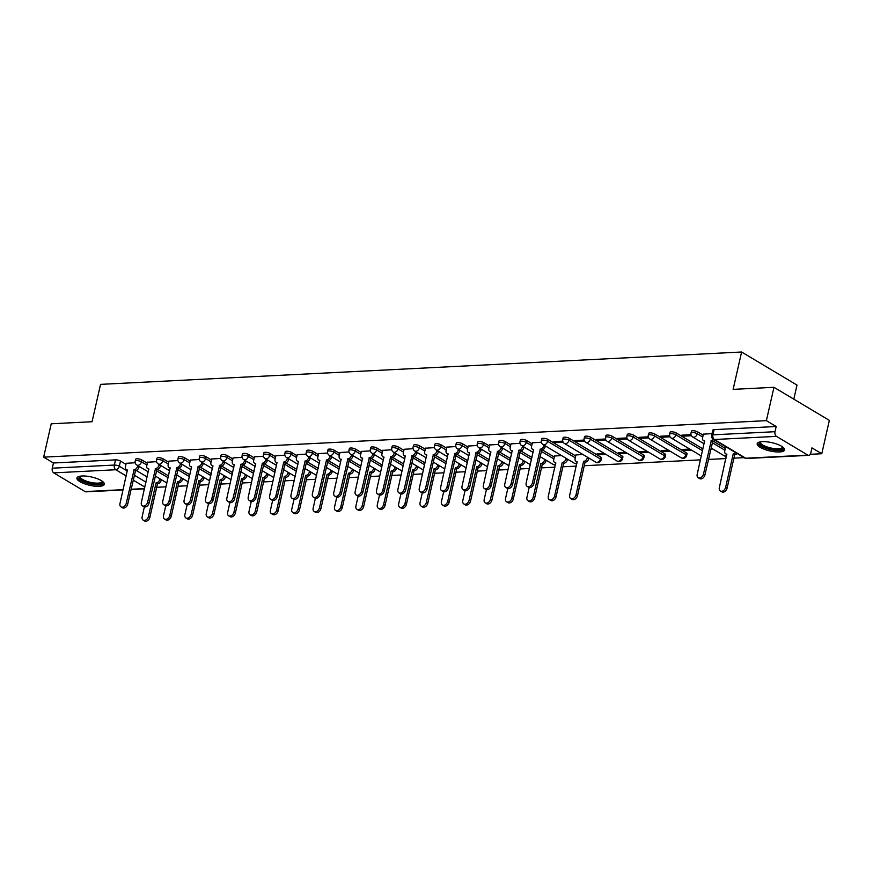 <?xml version="1.0" encoding="UTF-8"?>
<svg xmlns="http://www.w3.org/2000/svg" width="873" height="873" viewBox="0 0 873 873"><rect width="100%" height="100%" fill="white"/><g stroke="black" fill="none" stroke-linecap="round" stroke-linejoin="round"><path stroke-width="1.31" d="M147.351 463.247L141.863 459.973A3.601 1.091 -167.2 0 0 136.908 458.783A3.601 1.091 -167.2 0 0 135.61 459.307L135.195 461.151A3.601 1.091 12.8 0 1 136.494 460.628A3.601 1.091 12.8 0 1 141.448 461.817L146.937 465.091M168.729 462.166L163.24 458.892A3.601 1.091 -167.2 0 0 158.286 457.703A3.601 1.091 -167.2 0 0 156.987 458.227L156.573 460.071A3.601 1.091 12.8 0 1 157.871 459.547A3.601 1.091 12.8 0 1 162.825 460.737L168.314 464.01M190.107 461.086L184.618 457.812A3.601 1.091 -167.2 0 0 179.663 456.623A3.601 1.091 -167.2 0 0 178.365 457.146L177.95 458.991A3.601 1.091 12.8 0 1 179.249 458.467A3.601 1.091 12.8 0 1 184.203 459.656L189.692 462.93M211.484 460.006L205.995 456.732A3.601 1.091 -167.2 0 0 201.041 455.553A3.601 1.091 -167.2 0 0 199.742 456.077L199.328 457.91A3.601 1.091 12.8 0 1 200.626 457.387A3.601 1.091 12.8 0 1 205.581 458.576L211.07 461.85M232.862 458.925L227.373 455.651A3.601 1.091 -167.2 0 0 222.419 454.473A3.601 1.091 -167.2 0 0 221.12 454.997L220.705 456.841A3.601 1.091 12.8 0 1 222.004 456.317A3.601 1.091 12.8 0 1 226.958 457.496L232.447 460.769M254.239 457.856L248.75 454.571A3.601 1.091 -167.2 0 0 243.796 453.393A3.601 1.091 -167.2 0 0 242.498 453.916L242.083 455.761A3.601 1.091 12.8 0 1 243.381 455.237A3.601 1.091 12.8 0 1 248.336 456.415L253.825 459.689M275.617 456.775L270.128 453.491A3.601 1.091 -167.2 0 0 265.174 452.312A3.601 1.091 -167.2 0 0 263.875 452.836L263.46 454.68A3.601 1.091 12.8 0 1 264.759 454.156A3.601 1.091 12.8 0 1 269.713 455.335L275.202 458.62M296.995 455.695L291.506 452.41A3.601 1.091 -167.2 0 0 286.551 451.232A3.601 1.091 -167.2 0 0 285.253 451.756L284.838 453.6A3.601 1.091 12.8 0 1 286.137 453.076A3.601 1.091 12.8 0 1 291.091 454.255L296.58 457.539M318.372 454.615L312.883 451.341A3.601 1.091 -167.2 0 0 307.929 450.152A3.601 1.091 -167.2 0 0 306.63 450.675L306.216 452.52A3.601 1.091 12.8 0 1 307.514 451.996A3.601 1.091 12.8 0 1 312.469 453.174L317.958 456.459M339.75 453.534L334.261 450.261A3.601 1.091 -167.2 0 0 329.307 449.071A3.601 1.091 -167.2 0 0 328.008 449.595L327.593 451.439A3.601 1.091 12.8 0 1 328.892 450.915A3.601 1.091 12.8 0 1 333.846 452.105L339.335 455.379M361.127 452.454L355.638 449.18A3.601 1.091 -167.2 0 0 350.684 447.991A3.601 1.091 -167.2 0 0 349.386 448.515L348.971 450.359A3.601 1.091 12.8 0 1 350.269 449.835A3.601 1.091 12.8 0 1 355.224 451.025L360.713 454.298M382.505 451.374L377.027 448.1A3.601 1.091 -167.2 0 0 372.062 446.911A3.601 1.091 -167.2 0 0 370.763 447.434L370.348 449.279A3.601 1.091 12.8 0 1 371.647 448.755A3.601 1.091 12.8 0 1 376.601 449.944L382.09 453.218M403.883 450.293L398.404 447.02A3.601 1.091 -167.2 0 0 393.439 445.83A3.601 1.091 -167.2 0 0 392.141 446.354L391.726 448.198A3.601 1.091 12.8 0 1 393.025 447.674A3.601 1.091 12.8 0 1 397.979 448.864L403.468 452.138M425.26 449.213L419.782 445.939A3.601 1.091 -167.2 0 0 414.817 444.75A3.601 1.091 -167.2 0 0 413.518 445.274L413.104 447.118A3.601 1.091 12.8 0 1 414.402 446.594A3.601 1.091 12.8 0 1 419.356 447.784L424.845 451.057M446.638 448.133L441.16 444.859A3.601 1.091 -167.2 0 0 436.194 443.68A3.601 1.091 -167.2 0 0 434.896 444.204L434.481 446.038A3.601 1.091 12.8 0 1 435.78 445.514A3.601 1.091 12.8 0 1 440.734 446.703L446.223 449.977M468.015 447.052L462.537 443.779A3.601 1.091 -167.2 0 0 457.572 442.6A3.601 1.091 -167.2 0 0 456.273 443.124L455.859 444.968A3.601 1.091 12.8 0 1 457.157 444.444A3.601 1.091 12.8 0 1 462.112 445.623L467.601 448.897M489.393 445.972L483.915 442.698A3.601 1.091 -167.2 0 0 478.95 441.52A3.601 1.091 -167.2 0 0 477.651 442.044L477.236 443.888A3.601 1.091 12.8 0 1 478.535 443.364A3.601 1.091 12.8 0 1 483.489 444.543L488.978 447.816M510.77 444.903L505.292 441.618A3.601 1.091 -167.2 0 0 500.327 440.439A3.601 1.091 -167.2 0 0 499.029 440.963L498.614 442.807A3.601 1.091 12.8 0 1 499.913 442.284A3.601 1.091 12.8 0 1 504.867 443.462L510.356 446.736M532.148 443.822L526.67 440.538A3.601 1.091 -167.2 0 0 521.705 439.359A3.601 1.091 -167.2 0 0 520.406 439.883L519.992 441.727A3.601 1.091 12.8 0 1 521.29 441.203A3.601 1.091 12.8 0 1 526.244 442.382L531.733 445.666M575.689 455.968L548.048 439.457A3.601 1.091 -167.2 0 0 543.082 438.279A3.601 1.091 -167.2 0 0 541.784 438.803L541.369 440.647A3.601 1.091 12.8 0 1 542.668 440.123A3.601 1.091 12.8 0 1 547.622 441.301L575.274 457.812M600.777 457.103L569.425 438.388A3.601 1.091 -167.2 0 0 564.46 437.198A3.601 1.091 -167.2 0 0 563.161 437.722L562.747 439.566A3.601 1.091 12.8 0 1 564.045 439.043A3.601 1.091 12.8 0 1 569 440.221L600.351 458.947A3.601 1.091 12.8 0 1 601.126 459.885L601.552 458.041A3.601 1.091 -167.2 0 0 600.777 457.103L600.351 458.947A3.601 2.521 -59.2 0 1 596.848 462.439A3.601 2.521 -59.2 0 1 595.768 462.177A3.601 3.601 0 0 0 601.126 459.885M622.154 456.022L590.803 437.308A3.601 1.091 -167.2 0 0 585.838 436.118A3.601 1.091 -167.2 0 0 584.539 436.642L584.124 438.486A3.601 1.091 12.8 0 1 585.423 437.962A3.601 1.091 12.8 0 1 590.377 439.152L621.729 457.867A3.601 1.091 12.8 0 1 622.504 458.805L622.929 456.961A3.601 1.091 -167.2 0 0 622.154 456.022L621.729 457.867A3.601 2.521 -59.2 0 1 618.226 461.359A3.601 2.521 -59.2 0 1 617.146 461.097A3.601 3.601 0 0 0 622.504 458.805M643.532 454.942L612.18 436.227A3.601 1.091 -167.2 0 0 607.215 435.038A3.601 1.091 -167.2 0 0 605.917 435.562L605.502 437.406A3.601 1.091 12.8 0 1 606.8 436.882A3.601 1.091 12.8 0 1 611.755 438.071L643.106 456.786A3.601 1.091 12.8 0 1 643.881 457.725L644.307 455.881A3.601 1.091 -167.2 0 0 643.532 454.942L643.106 456.786A3.601 2.521 -59.2 0 1 639.603 460.278A3.601 2.521 -59.2 0 1 638.523 460.016A3.601 3.601 0 0 0 643.881 457.725M664.91 453.862L633.558 435.147A3.601 1.091 -167.2 0 0 628.593 433.957A3.601 1.091 -167.2 0 0 627.294 434.481L626.879 436.325A3.601 1.091 12.8 0 1 628.178 435.802A3.601 1.091 12.8 0 1 633.132 436.991L664.484 455.706A3.601 1.091 12.8 0 1 665.259 456.644L665.684 454.8A3.601 1.091 -167.2 0 0 664.91 453.862L664.484 455.706A3.601 2.521 -59.2 0 1 660.981 459.198A3.601 2.521 -59.2 0 1 659.901 458.936A3.601 3.601 0 0 0 665.259 456.644M686.287 452.781L654.936 434.067A3.601 1.091 -167.2 0 0 649.981 432.877A3.601 1.091 -167.2 0 0 648.672 433.401L648.257 435.245A3.601 1.091 12.8 0 1 649.556 434.721A3.601 1.091 12.8 0 1 654.51 435.911L685.862 454.626A3.601 1.091 12.8 0 1 686.636 455.564L687.062 453.72A3.601 1.091 -167.2 0 0 686.287 452.781L685.862 454.626A3.601 2.521 -59.2 0 1 682.359 458.118A3.601 2.521 -59.2 0 1 681.278 457.867A3.601 3.601 0 0 0 686.636 455.564M702.972 448.908L676.313 432.986A3.601 1.091 -167.2 0 0 671.359 431.797A3.601 1.091 -167.2 0 0 670.049 432.321L669.635 434.165A3.601 1.091 12.8 0 1 670.933 433.641A3.601 1.091 12.8 0 1 675.888 434.83L702.547 450.752M703.18 435.18L697.691 431.906A3.601 1.091 -167.2 0 0 692.736 430.727A3.601 1.091 -167.2 0 0 691.427 431.251L691.012 433.084A3.601 1.091 12.8 0 1 692.311 432.561A3.601 1.091 12.8 0 1 697.265 433.75L702.754 437.024M779.534 451.963A14.066 4.256 -167.2 0 0 784.609 449.922A14.066 4.256 -167.2 0 0 777.243 444.248A14.066 4.256 -167.2 0 0 762.26 441.651A14.066 4.256 -167.2 0 0 757.186 443.691A14.066 4.256 -167.2 0 0 764.552 449.366A14.066 4.256 -167.2 0 0 779.534 451.963M99.282 486.316A14.066 4.256 -167.2 0 0 104.356 484.275A14.066 4.256 -167.2 0 0 96.99 478.6A14.066 4.256 -167.2 0 0 82.007 475.992A14.066 4.256 -167.2 0 0 76.933 478.044A14.066 4.256 -167.2 0 0 84.299 483.707A14.066 4.256 -167.2 0 0 99.282 486.316M156.693 487.309L166.045 486.839M178.07 486.228L187.422 485.759M199.448 485.148L208.8 484.679M220.825 484.068L230.177 483.598M242.203 482.987L251.555 482.518M263.581 481.907L272.933 481.438M284.958 480.827L294.31 480.357M306.336 479.746L315.688 479.277M327.713 478.677L337.065 478.197M349.102 477.596L358.443 477.116M370.479 476.516L379.82 476.036M391.857 475.436L401.198 474.967M413.235 474.355L422.576 473.886M434.612 473.275L443.953 472.806M455.99 472.195L465.331 471.726M477.367 471.114L486.708 470.645M498.745 470.034L508.086 469.565M520.122 468.954L529.464 468.485M541.5 467.873L554.912 467.197M562.878 466.793L576.289 466.117M584.255 465.724L700.484 459.853M708.44 459.449L725.943 458.565M733.898 458.161L744.102 457.648M810.297 454.309L821.777 453.731L811.966 447.871L810.788 453.065A3.601 2.335 87.1 0 1 808.758 455.346A3.601 2.335 87.1 0 1 807.809 455.095L776.457 436.38L714.387 439.512L745.738 458.227L807.809 455.095M793.808 399.157L797.005 385.08L741.614 352.005L733.124 389.369L773.958 387.306L766.385 420.655L43.65 457.146L51.223 423.798L92.058 421.735L100.548 384.371L741.614 352.005M773.958 387.306L829.35 420.382L821.777 453.731M123.06 489.971L86.023 491.837A3.601 2.335 -92.9 0 1 85.085 491.586L53.733 472.871A3.601 2.335 -92.9 0 1 52.271 468.19L53.449 462.996L115.531 459.864A3.601 1.091 12.8 0 1 120.485 461.053L125.974 464.327M136.166 470.416L147.144 476.964M53.449 462.996L43.65 457.146M776.184 426.504L714.114 429.647A3.601 1.091 -167.2 0 0 712.805 430.171L711.626 435.365A3.601 1.091 12.8 0 1 712.925 434.841L775.006 431.699L776.184 426.504L766.385 420.655M775.006 431.699A3.601 2.335 87.1 0 0 776.457 436.38M712.019 433.619L703.409 434.165M726.652 447.227L725.561 447.402M691.012 434.689L681.857 435.147L683.515 436.14L683.766 435.049M669.635 435.758L660.479 436.227L662.138 437.22L662.389 436.129M689.779 449.093L682.642 449.453L684.301 450.446L684.541 449.355M648.257 436.838L639.101 437.308L640.76 438.301L641.011 437.209M668.402 450.173L661.254 450.533L662.923 451.527L663.164 450.435M626.879 437.919L617.724 438.388L619.383 439.381L619.634 438.29M647.024 451.254L639.876 451.614L641.546 452.607L641.786 451.516M605.502 438.999L596.346 439.468L598.005 440.45L598.256 439.37M625.646 452.334L618.499 452.694L620.168 453.687L620.408 452.596M584.124 440.079L574.969 440.538L576.627 441.531L576.878 440.45M604.269 453.414L597.121 453.774L598.791 454.768L599.031 453.676M562.747 441.16L553.591 441.618L555.25 442.611L555.501 441.52M582.891 454.495L575.918 454.953M541.369 442.24L532.388 442.807M561.514 455.564L554.541 456.033M519.992 443.32L511.011 443.877M498.614 444.401L489.633 444.957M477.236 445.481L468.255 446.038M455.859 446.561L446.878 447.118M434.481 447.631L425.5 448.198M413.104 448.711L404.123 449.279M391.726 449.791L382.745 450.359M370.348 450.872L361.367 451.439M348.971 451.952L339.99 452.52M327.593 453.032L318.601 453.6M306.216 454.113L297.224 454.68M284.838 455.193L275.846 455.761M263.46 456.273L254.469 456.83M242.083 457.354L233.091 457.91M220.705 458.434L211.713 458.991M199.328 459.504L190.336 460.071M177.95 460.584L168.958 461.151M156.573 461.664L147.581 462.232M157.544 469.336L168.522 475.883M178.921 468.255L189.899 474.814M200.299 467.175L211.288 473.733M221.677 466.095L232.665 472.653M243.054 465.014L254.043 471.573M264.432 463.934L275.421 470.492M285.809 462.854L296.798 469.412M307.187 461.773L318.176 468.332M328.564 460.693L339.553 467.251M349.942 459.624L360.931 466.171M371.32 458.543L382.309 465.091M392.708 457.463L403.686 464.01M414.086 456.383L425.064 462.941M435.463 455.302L446.441 461.861M456.841 454.222L467.819 460.78M478.218 453.142L489.196 459.7M499.596 452.061L510.574 458.62M520.974 450.981L531.952 457.539M542.351 449.901L554.311 457.048M713.372 441.269L725.332 448.416M135.195 462.745L126.203 463.312M598.791 454.768L605.927 454.407M620.168 453.687L627.305 453.327M641.546 452.607L648.683 452.247M662.923 451.527L670.06 451.166M684.301 450.446L691.438 450.086M710.797 449.104L712.815 449.006M683.515 436.14L691.438 435.736M662.138 437.22L670.06 436.816M640.76 438.301L648.683 437.897M619.383 439.381L627.305 438.977M598.005 440.45L605.917 440.057M576.627 441.531L584.539 441.138M555.25 442.611L563.161 442.218M703.431 434.056L702.612 437.646A3.601 2.521 -59.2 0 0 703.507 440.603A3.601 2.521 -59.2 0 0 704.598 440.865L697.189 474.366A4.147 2.892 -59.2 0 0 698.214 477.76A4.147 2.892 -59.2 0 0 703.485 474.05L711.309 440.527A3.601 2.521 -59.2 0 0 713.525 439.392M714.965 440.254A3.601 2.521 120.8 0 1 712.75 441.378L704.926 474.901A4.147 2.892 120.8 0 1 699.655 478.622L698.214 477.76M711.102 440.527L712.543 441.389M737.118 453.48A3.601 2.521 120.8 0 1 734.902 454.615L733.462 453.753A3.601 2.521 -59.2 0 0 735.677 452.618M725.583 447.282L724.776 450.872A3.601 2.521 -59.2 0 0 725.659 453.829A3.601 2.521 -59.2 0 0 726.751 454.091L719.341 487.592A4.147 2.892 -59.2 0 0 720.367 490.997A4.147 2.892 -59.2 0 0 725.649 487.276L733.265 453.764M734.706 454.615L727.089 488.138A4.147 2.892 120.8 0 1 721.807 491.848L720.367 490.997M782.863 447.129A12.167 3.678 12.8 0 1 782.95 447.292A12.167 3.678 12.8 0 1 773.052 449.573A12.167 3.678 12.8 0 1 759.455 443.637A12.167 3.678 12.8 0 1 759.957 441.924M760.525 441.825A11.273 3.405 -167.2 0 0 760.405 442.131A11.273 3.405 -167.2 0 0 760.514 442.938A11.273 3.405 -167.2 0 0 771.874 448.209A11.273 3.405 -167.2 0 0 782.383 447.129A11.273 3.405 -167.2 0 0 782.404 446.79M757.578 442.993A13.968 4.223 -167.2 0 0 757.709 443.375A13.968 4.223 -167.2 0 0 770.826 449.715A13.968 4.223 -167.2 0 0 784.554 449.126M102.61 481.481A12.167 3.678 12.8 0 1 102.698 481.645A12.167 3.678 12.8 0 1 92.8 483.915A12.167 3.678 12.8 0 1 79.203 477.989A12.167 3.678 12.8 0 1 79.716 476.276M80.283 476.167A11.273 3.405 -167.2 0 0 80.152 476.483A11.273 3.405 -167.2 0 0 80.261 477.28A11.273 3.405 -167.2 0 0 91.621 482.562A11.273 3.405 -167.2 0 0 102.13 481.47A11.273 3.405 -167.2 0 0 102.152 481.132M77.326 477.335A13.968 4.223 -167.2 0 0 77.457 477.717A13.968 4.223 -167.2 0 0 90.574 484.057A13.968 4.223 -167.2 0 0 104.302 483.467M532.41 442.687L531.592 446.278A3.601 2.521 -59.2 0 0 532.486 449.235A3.601 2.521 -59.2 0 0 533.578 449.497L526.168 482.998A4.147 2.892 -59.2 0 0 527.194 486.403A4.147 2.892 -59.2 0 0 532.465 482.682L540.289 449.159A3.601 2.521 -59.2 0 0 543.792 445.666L545.232 446.529A3.601 2.521 120.8 0 1 541.729 450.021L533.905 483.544A4.147 2.892 120.8 0 1 528.634 487.254L527.194 486.403M545.363 445.928L545.232 446.529M543.923 445.066L543.792 445.666M540.081 449.169L541.522 450.031M511.032 443.768L510.214 447.358A3.601 2.521 -59.2 0 0 511.109 450.315A3.601 2.521 -59.2 0 0 512.2 450.577L504.79 484.079A4.147 2.892 -59.2 0 0 505.816 487.483A4.147 2.892 -59.2 0 0 511.087 483.762L518.911 450.239A3.601 2.521 -59.2 0 0 522.414 446.747L523.855 447.609A3.601 2.521 120.8 0 1 520.352 451.101L512.527 484.624A4.147 2.892 120.8 0 1 507.257 488.334L505.816 487.483M523.986 447.009L523.855 447.609M522.545 446.147L522.414 446.747M518.704 450.25L520.144 451.101M489.655 444.848L488.836 448.438A3.601 2.521 -59.2 0 0 489.731 451.396A3.601 2.521 -59.2 0 0 490.822 451.657L483.413 485.159A4.147 2.892 -59.2 0 0 484.439 488.564A4.147 2.892 -59.2 0 0 489.709 484.842L497.534 451.319A3.601 2.521 -59.2 0 0 501.037 447.827L502.477 448.689A3.601 2.521 120.8 0 1 498.974 452.17L491.15 485.694A4.147 2.892 120.8 0 1 485.879 489.415L484.439 488.564M502.608 448.089L502.477 448.689M501.167 447.227L501.037 447.827M497.326 451.33L498.767 452.181M468.277 445.928L467.459 449.519A3.601 2.521 -59.2 0 0 468.354 452.476A3.601 2.521 -59.2 0 0 469.445 452.738L462.035 486.239A4.147 2.892 -59.2 0 0 463.061 489.633A4.147 2.892 -59.2 0 0 468.332 485.923L476.156 452.4A3.601 2.521 -59.2 0 0 479.659 448.908L481.099 449.77A3.601 2.521 120.8 0 1 477.596 453.251L469.772 486.774A4.147 2.892 120.8 0 1 464.501 490.495L463.061 489.633M481.23 449.169L481.099 449.77M479.79 448.307L479.659 448.908M475.949 452.4L477.389 453.262M446.9 447.009L446.081 450.599A3.601 2.521 -59.2 0 0 446.976 453.556A3.601 2.521 -59.2 0 0 448.067 453.818L440.658 487.32A4.147 2.892 -59.2 0 0 441.683 490.713A4.147 2.892 -59.2 0 0 446.954 487.003L454.778 453.469A3.601 2.521 -59.2 0 0 458.281 449.988L459.722 450.839A3.601 2.521 120.8 0 1 456.219 454.331L448.395 487.854A4.147 2.892 120.8 0 1 443.124 491.575L441.683 490.713M459.853 450.25L459.722 450.839M458.412 449.388L458.281 449.988M454.571 453.48L456.012 454.342M425.522 448.089L424.704 451.679A3.601 2.521 -59.2 0 0 425.598 454.637A3.601 2.521 -59.2 0 0 426.69 454.888L419.28 488.4A4.147 2.892 -59.2 0 0 420.306 491.794A4.147 2.892 -59.2 0 0 425.577 488.072L433.401 454.549A3.601 2.521 -59.2 0 0 436.904 451.068L438.344 451.919A3.601 2.521 120.8 0 1 434.841 455.411L427.017 488.935A4.147 2.892 120.8 0 1 421.746 492.656L420.306 491.794M438.475 451.33L438.344 451.919M437.035 450.468L436.904 451.068M433.194 454.56L434.634 455.422M404.144 449.169L403.326 452.76A3.601 2.521 -59.2 0 0 404.221 455.717A3.601 2.521 -59.2 0 0 405.301 455.968L397.902 489.469A4.147 2.892 -59.2 0 0 398.928 492.874A4.147 2.892 -59.2 0 0 404.199 489.153L412.023 455.63A3.601 2.521 -59.2 0 0 415.526 452.138L416.967 453A3.601 2.521 120.8 0 1 413.464 456.492L405.639 490.015A4.147 2.892 120.8 0 1 400.369 493.736L398.928 492.874M417.098 452.41L416.967 453M415.657 451.548L415.526 452.138M411.816 455.641L413.256 456.503M382.767 450.25L381.948 453.84A3.601 2.521 -59.2 0 0 382.843 456.797A3.601 2.521 -59.2 0 0 383.924 457.048L376.525 490.55A4.147 2.892 -59.2 0 0 377.551 493.954A4.147 2.892 -59.2 0 0 382.821 490.233L390.646 456.71A3.601 2.521 -59.2 0 0 394.149 453.218L395.589 454.08A3.601 2.521 120.8 0 1 392.086 457.572L384.262 491.095A4.147 2.892 120.8 0 1 378.991 494.816L377.551 493.954M395.72 453.491L395.589 454.08M394.28 452.629L394.149 453.218M390.438 456.721L391.879 457.583M361.389 451.33L360.571 454.92A3.601 2.521 -59.2 0 0 361.466 457.878A3.601 2.521 -59.2 0 0 362.546 458.129L355.147 491.63A4.147 2.892 -59.2 0 0 356.173 495.035A4.147 2.892 -59.2 0 0 361.444 491.313L369.268 457.79A3.601 2.521 -59.2 0 0 372.771 454.298L374.211 455.16A3.601 2.521 120.8 0 1 370.709 458.652L362.884 492.176A4.147 2.892 120.8 0 1 357.614 495.897L356.173 495.035M374.342 454.571L374.211 455.16M372.902 453.709L372.771 454.298M369.061 457.801L370.501 458.663M340.012 452.41L339.193 456.001A3.601 2.521 -59.2 0 0 340.088 458.958A3.601 2.521 -59.2 0 0 341.168 459.209L333.77 492.71A4.147 2.892 -59.2 0 0 334.796 496.115A4.147 2.892 -59.2 0 0 340.066 492.394L347.891 458.871A3.601 2.521 -59.2 0 0 351.393 455.379L352.834 456.241A3.601 2.521 120.8 0 1 349.331 459.733L341.507 493.256A4.147 2.892 120.8 0 1 336.236 496.977L334.796 496.115M352.965 455.641L352.834 456.241M351.524 454.789L351.393 455.379M347.683 458.882L349.124 459.744M318.634 453.48L317.816 457.081A3.601 2.521 -59.2 0 0 318.71 460.038A3.601 2.521 -59.2 0 0 319.791 460.289L312.392 493.791A4.147 2.892 -59.2 0 0 313.418 497.195A4.147 2.892 -59.2 0 0 318.689 493.474L326.513 459.951A3.601 2.521 -59.2 0 0 330.016 456.459L331.456 457.321A3.601 2.521 120.8 0 1 327.953 460.813L320.129 494.336A4.147 2.892 120.8 0 1 314.858 498.057L313.418 497.195M331.587 456.721L331.456 457.321M330.147 455.87L330.016 456.459M326.306 459.962L327.746 460.824M297.257 454.56L296.438 458.15A3.601 2.521 -59.2 0 0 297.333 461.108A3.601 2.521 -59.2 0 0 298.413 461.37L291.015 494.871A4.147 2.892 -59.2 0 0 292.04 498.276A4.147 2.892 -59.2 0 0 297.311 494.555L305.135 461.031A3.601 2.521 -59.2 0 0 308.638 457.539L310.079 458.401A3.601 2.521 120.8 0 1 306.576 461.893L298.752 495.417A4.147 2.892 120.8 0 1 293.481 499.138L292.04 498.276M310.21 457.801L310.079 458.401M308.769 456.939L308.638 457.539M304.928 461.042L306.368 461.904M275.879 455.641L275.06 459.231A3.601 2.521 -59.2 0 0 275.955 462.188A3.601 2.521 -59.2 0 0 277.036 462.45L269.626 495.951A4.147 2.892 -59.2 0 0 270.663 499.356A4.147 2.892 -59.2 0 0 275.933 495.635L283.758 462.112A3.601 2.521 -59.2 0 0 287.261 458.62L288.701 459.482A3.601 2.521 120.8 0 1 285.198 462.974L277.374 496.497A4.147 2.892 120.8 0 1 272.103 500.207L270.663 499.356M288.832 458.882L288.701 459.482M287.392 458.019L287.261 458.62M283.55 462.123L284.991 462.985M254.501 456.721L253.683 460.311A3.601 2.521 -59.2 0 0 254.578 463.268A3.601 2.521 -59.2 0 0 255.658 463.53L248.248 497.032A4.147 2.892 -59.2 0 0 249.285 500.436A4.147 2.892 -59.2 0 0 254.556 496.715L262.38 463.192A3.601 2.521 -59.2 0 0 265.883 459.7L267.324 460.562A3.601 2.521 120.8 0 1 263.821 464.043L255.996 497.577A4.147 2.892 120.8 0 1 250.715 501.288L249.285 500.436M267.454 459.962L267.324 460.562M266.014 459.1L265.883 459.7M262.173 463.203L263.613 464.054M588.904 458.085L588.762 458.674A3.601 2.521 120.8 0 1 585.259 462.166L583.819 461.304A3.601 2.521 -59.2 0 0 587.322 457.812L587.464 457.223M575.94 454.844L575.132 458.434A3.601 2.521 -59.2 0 0 576.016 461.391A3.601 2.521 -59.2 0 0 577.108 461.642L569.698 495.144A4.147 2.892 -59.2 0 0 570.724 498.548A4.147 2.892 -59.2 0 0 576.005 494.827L583.611 461.315M585.052 462.177L577.446 495.689A4.147 2.892 120.8 0 1 572.164 499.411L570.724 498.548M567.526 459.154L567.385 459.755A3.601 2.521 120.8 0 1 563.882 463.247L562.441 462.384A3.601 2.521 -59.2 0 0 565.944 458.892L566.086 458.303M554.562 455.924L553.755 459.514A3.601 2.521 -59.2 0 0 554.639 462.472A3.601 2.521 -59.2 0 0 555.73 462.723L548.32 496.224A4.147 2.892 -59.2 0 0 549.346 499.629A4.147 2.892 -59.2 0 0 554.628 495.908L562.234 462.395M563.674 463.257L556.068 496.77A4.147 2.892 120.8 0 1 550.787 500.491L549.346 499.629M546.149 460.235L546.007 460.835A3.601 2.521 120.8 0 1 542.504 464.327L541.064 463.465A3.601 2.521 -59.2 0 0 544.566 459.973L544.708 459.384M529.18 487.483L526.943 497.304A4.147 2.892 -59.2 0 0 527.969 500.709A4.147 2.892 -59.2 0 0 533.25 496.988L540.856 463.476M542.297 464.338L534.691 497.85A4.147 2.892 120.8 0 1 529.409 501.571L527.969 500.709M524.771 461.315L524.629 461.915A3.601 2.521 120.8 0 1 521.126 465.407L519.686 464.545A3.601 2.521 -59.2 0 0 523.189 461.053L523.331 460.464M507.802 488.564L505.565 498.385A4.147 2.892 -59.2 0 0 506.591 501.789A4.147 2.892 -59.2 0 0 511.873 498.068L519.479 464.556M520.919 465.418L513.313 498.93A4.147 2.892 120.8 0 1 508.031 502.652L506.591 501.789M503.394 462.395L503.252 462.996A3.601 2.521 120.8 0 1 499.749 466.488L498.308 465.625A3.601 2.521 -59.2 0 0 501.811 462.133L501.953 461.533M486.414 489.644L484.188 499.465A4.147 2.892 -59.2 0 0 485.213 502.87A4.147 2.892 -59.2 0 0 490.495 499.149L498.101 465.636M499.542 466.498L491.936 500.011A4.147 2.892 120.8 0 1 486.654 503.721L485.213 502.87M482.016 463.476L481.874 464.076A3.601 2.521 120.8 0 1 478.371 467.557L476.931 466.706A3.601 2.521 -59.2 0 0 480.434 463.214L480.576 462.614M465.036 490.724L462.81 500.545A4.147 2.892 -59.2 0 0 463.836 503.95A4.147 2.892 -59.2 0 0 469.117 500.229L476.723 466.717M478.164 467.568L470.558 501.091A4.147 2.892 120.8 0 1 465.276 504.801L463.836 503.95M460.638 464.556L460.497 465.156A3.601 2.521 120.8 0 1 456.994 468.637L455.553 467.786A3.601 2.521 -59.2 0 0 459.056 464.294L459.198 463.694M443.659 491.805L441.432 501.626A4.147 2.892 -59.2 0 0 442.458 505.02A4.147 2.892 -59.2 0 0 447.74 501.309L455.346 467.797M456.786 468.648L449.18 502.161A4.147 2.892 120.8 0 1 443.899 505.882L442.458 505.02M439.261 465.636L439.119 466.237A3.601 2.521 120.8 0 1 435.616 469.718L434.176 468.866A3.601 2.521 -59.2 0 0 437.679 465.374L437.82 464.774M422.281 492.885L420.055 502.706A4.147 2.892 -59.2 0 0 421.081 506.1A4.147 2.892 -59.2 0 0 426.362 502.39L433.968 468.866M435.409 469.729L427.803 503.241A4.147 2.892 120.8 0 1 422.521 506.962L421.081 506.1M417.872 466.717L417.741 467.306A3.601 2.521 120.8 0 1 414.239 470.798L412.798 469.936A3.601 2.521 -59.2 0 0 416.301 466.455L416.443 465.855M400.903 493.965L398.677 503.786A4.147 2.892 -59.2 0 0 399.703 507.18A4.147 2.892 -59.2 0 0 404.985 503.459L412.591 469.947M414.031 470.809L406.425 504.321A4.147 2.892 120.8 0 1 401.144 508.042L399.703 507.18M396.495 467.797L396.364 468.386A3.601 2.521 120.8 0 1 392.861 471.878L391.42 471.016A3.601 2.521 -59.2 0 0 394.923 467.535L395.054 466.935M379.526 495.046L377.3 504.867A4.147 2.892 -59.2 0 0 378.325 508.261A4.147 2.892 -59.2 0 0 383.607 504.539L391.213 471.027M392.654 471.889L385.048 505.402A4.147 2.892 120.8 0 1 379.766 509.123L378.325 508.261M375.117 468.877L374.986 469.467A3.601 2.521 120.8 0 1 371.483 472.959L370.043 472.097A3.601 2.521 -59.2 0 0 373.546 468.605L373.677 468.015M358.148 496.115L355.922 505.936A4.147 2.892 -59.2 0 0 356.948 509.341A4.147 2.892 -59.2 0 0 362.23 505.62L369.836 472.107M371.276 472.97L363.67 506.482A4.147 2.892 120.8 0 1 358.388 510.203L356.948 509.341M353.74 469.958L353.609 470.547A3.601 2.521 120.8 0 1 350.106 474.039L348.665 473.177A3.601 2.521 -59.2 0 0 352.168 469.685L352.299 469.096M336.771 497.195L334.545 507.017A4.147 2.892 -59.2 0 0 335.57 510.421A4.147 2.892 -59.2 0 0 340.852 506.7L348.458 473.188M349.898 474.05L342.292 507.562A4.147 2.892 120.8 0 1 337.011 511.283L335.57 510.421M332.362 471.038L332.231 471.627A3.601 2.521 120.8 0 1 328.728 475.119L327.288 474.257A3.601 2.521 -59.2 0 0 330.791 470.765L330.922 470.176M315.393 498.276L313.167 508.097A4.147 2.892 -59.2 0 0 314.193 511.502A4.147 2.892 -59.2 0 0 319.474 507.78L327.08 474.268M328.521 475.13L320.915 508.643A4.147 2.892 120.8 0 1 315.633 512.364L314.193 511.502M310.984 472.107L310.853 472.708A3.601 2.521 120.8 0 1 307.351 476.2L305.91 475.338A3.601 2.521 -59.2 0 0 309.413 471.846L309.544 471.256M294.015 499.356L291.789 509.177A4.147 2.892 -59.2 0 0 292.815 512.582A4.147 2.892 -59.2 0 0 298.097 508.861L305.703 475.349M307.143 476.211L299.537 509.723A4.147 2.892 120.8 0 1 294.256 513.444L292.815 512.582M289.607 473.188L289.476 473.788A3.601 2.521 120.8 0 1 285.973 477.28L284.533 476.418A3.601 2.521 -59.2 0 0 288.035 472.926L288.166 472.337M272.638 500.436L270.412 510.258A4.147 2.892 -59.2 0 0 271.438 513.662A4.147 2.892 -59.2 0 0 276.719 509.941L284.325 476.429M285.766 477.291L278.149 510.803A4.147 2.892 120.8 0 1 272.878 514.524L271.438 513.662M233.124 457.801L232.305 461.391A3.601 2.521 -59.2 0 0 233.2 464.349A3.601 2.521 -59.2 0 0 234.28 464.611L226.871 498.112A4.147 2.892 -59.2 0 0 227.908 501.506A4.147 2.892 -59.2 0 0 233.178 497.796L241.003 464.272A3.601 2.521 -59.2 0 0 244.505 460.78L245.946 461.642A3.601 2.521 120.8 0 1 242.443 465.123L234.619 498.647A4.147 2.892 120.8 0 1 229.337 502.368L227.908 501.506M246.077 461.042L245.946 461.642M244.636 460.18L244.505 460.78M240.795 464.283L242.236 465.134M268.229 474.268L268.098 474.868A3.601 2.521 120.8 0 1 264.595 478.36L263.155 477.498A3.601 2.521 -59.2 0 0 266.658 474.006L266.789 473.406M251.26 501.517L249.034 511.338A4.147 2.892 -59.2 0 0 250.06 514.743A4.147 2.892 -59.2 0 0 255.342 511.021L262.948 477.509M264.388 478.371L256.771 511.884A4.147 2.892 120.8 0 1 251.5 515.594L250.06 514.743M211.746 458.882L210.928 462.472A3.601 2.521 -59.2 0 0 211.823 465.429A3.601 2.521 -59.2 0 0 212.903 465.691L205.493 499.192A4.147 2.892 -59.2 0 0 206.519 502.586A4.147 2.892 -59.2 0 0 211.801 498.876L219.625 465.342A3.601 2.521 -59.2 0 0 223.128 461.861L224.568 462.712A3.601 2.521 120.8 0 1 221.065 466.204L213.241 499.727A4.147 2.892 120.8 0 1 207.96 503.448L206.519 502.586M224.699 462.123L224.568 462.712M223.259 461.26L223.128 461.861M219.418 465.353L220.858 466.215M246.852 475.349L246.721 475.949A3.601 2.521 120.8 0 1 243.218 479.441L241.777 478.579A3.601 2.521 -59.2 0 0 245.28 475.087L245.411 474.486M229.883 502.597L227.657 512.418A4.147 2.892 -59.2 0 0 228.682 515.823A4.147 2.892 -59.2 0 0 233.953 512.102L241.57 478.59M243.01 479.441L235.394 512.964A4.147 2.892 120.8 0 1 230.123 516.674L228.682 515.823M190.369 459.962L189.55 463.552A3.601 2.521 -59.2 0 0 190.445 466.509A3.601 2.521 -59.2 0 0 191.525 466.76L184.116 500.273A4.147 2.892 -59.2 0 0 185.141 503.666A4.147 2.892 -59.2 0 0 190.423 499.945L198.247 466.422A3.601 2.521 -59.2 0 0 201.75 462.941L203.191 463.792A3.601 2.521 120.8 0 1 199.688 467.284L191.864 500.807A4.147 2.892 120.8 0 1 186.582 504.529L185.141 503.666M203.322 463.203L203.191 463.792M201.881 462.341L201.75 462.941M198.04 466.433L199.481 467.295M225.474 476.429L225.343 477.029A3.601 2.521 120.8 0 1 221.84 480.51L220.4 479.659A3.601 2.521 -59.2 0 0 223.903 476.167L224.034 475.567M208.505 503.677L206.279 513.499A4.147 2.892 -59.2 0 0 207.305 516.903A4.147 2.892 -59.2 0 0 212.576 513.182L220.192 479.67M221.633 480.521L214.016 514.033A4.147 2.892 120.8 0 1 208.745 517.754L207.305 516.903M168.991 461.042L168.173 464.632A3.601 2.521 -59.2 0 0 169.067 467.59A3.601 2.521 -59.2 0 0 170.148 467.841L162.738 501.353A4.147 2.892 -59.2 0 0 163.764 504.747A4.147 2.892 -59.2 0 0 169.046 501.026L176.87 467.502A3.601 2.521 -59.2 0 0 180.373 464.021L181.813 464.873A3.601 2.521 120.8 0 1 178.31 468.365L170.486 501.888A4.147 2.892 120.8 0 1 165.204 505.609L163.764 504.747M181.944 464.283L181.813 464.873M180.504 463.421L180.373 464.021M176.662 467.513L178.103 468.375M204.096 477.509L203.966 478.109A3.601 2.521 120.8 0 1 200.463 481.59L199.022 480.739A3.601 2.521 -59.2 0 0 202.525 477.247L202.656 476.647M187.128 504.758L184.901 514.579A4.147 2.892 -59.2 0 0 185.927 517.973A4.147 2.892 -59.2 0 0 191.198 514.262L198.815 480.75M200.255 481.601L192.638 515.114A4.147 2.892 120.8 0 1 187.368 518.835L185.927 517.973M147.613 462.123L146.795 465.713A3.601 2.521 -59.2 0 0 147.69 468.67A3.601 2.521 -59.2 0 0 148.77 468.921L141.361 502.422A4.147 2.892 -59.2 0 0 142.386 505.827A4.147 2.892 -59.2 0 0 147.668 502.106L155.492 468.583A3.601 2.521 -59.2 0 0 158.995 465.091L160.436 465.953A3.601 2.521 120.8 0 1 156.933 469.445L149.108 502.968A4.147 2.892 120.8 0 1 143.827 506.689L142.386 505.827M160.567 465.364L160.436 465.953M159.126 464.501L158.995 465.091M155.285 468.594L156.725 469.456M182.719 478.59L182.588 479.179A3.601 2.521 120.8 0 1 179.085 482.671L177.645 481.809A3.601 2.521 -59.2 0 0 181.148 478.328L181.278 477.727M165.75 505.838L163.524 515.659A4.147 2.892 -59.2 0 0 164.55 519.053A4.147 2.892 -59.2 0 0 169.82 515.343L177.437 481.82M178.878 482.682L171.261 516.194A4.147 2.892 120.8 0 1 165.99 519.915L164.55 519.053M126.236 463.203L125.417 466.793A3.601 2.521 -59.2 0 0 126.312 469.75A3.601 2.521 -59.2 0 0 127.393 470.001L119.983 503.503A4.147 2.892 -59.2 0 0 121.009 506.907A4.147 2.892 -59.2 0 0 126.29 503.186L134.115 469.663A3.601 2.521 -59.2 0 0 137.618 466.171L139.058 467.033A3.601 2.521 120.8 0 1 135.555 470.525L127.731 504.048A4.147 2.892 120.8 0 1 122.449 507.77L121.009 506.907M139.189 466.444L139.058 467.033M137.748 465.582L137.618 466.171M133.907 469.674L135.348 470.536M161.341 479.67L161.21 480.259A3.601 2.521 120.8 0 1 157.707 483.751L156.267 482.889A3.601 2.521 -59.2 0 0 159.77 479.408L159.901 478.808M144.372 506.918L142.146 516.74A4.147 2.892 -59.2 0 0 143.172 520.133A4.147 2.892 -59.2 0 0 148.443 516.412L156.06 482.9M157.5 483.762L149.883 517.274A4.147 2.892 120.8 0 1 144.612 520.995L143.172 520.133M141.863 459.973L141.448 461.817A3.601 2.521 120.8 0 1 137.945 465.309A3.601 2.521 -59.2 0 1 136.854 465.047L148.301 471.878M163.24 458.892L162.825 460.737A3.601 2.521 120.8 0 1 159.323 464.229A3.601 2.521 -59.2 0 1 158.231 463.967L169.678 470.798M184.618 457.812L184.203 459.656A3.601 2.521 120.8 0 1 180.7 463.148A3.601 2.521 -59.2 0 1 179.609 462.886L191.056 469.729M205.995 456.732L205.581 458.576A3.601 2.521 120.8 0 1 202.078 462.068A3.601 2.521 -59.2 0 1 200.986 461.806L212.434 468.648M227.373 455.651L226.958 457.496A3.601 2.521 120.8 0 1 223.455 460.988A3.601 2.521 -59.2 0 1 222.364 460.726L233.811 467.568M248.75 454.571L248.336 456.415A3.601 2.521 120.8 0 1 244.833 459.907A3.601 2.521 -59.2 0 1 243.753 459.656L255.189 466.488M270.128 453.491L269.713 455.335A3.601 2.521 120.8 0 1 266.21 458.827A3.601 2.521 -59.2 0 1 265.13 458.576L276.566 465.407M291.506 452.41L291.091 454.255A3.601 2.521 120.8 0 1 287.588 457.747A3.601 2.521 -59.2 0 1 286.508 457.496L297.944 464.327M312.883 451.341L312.469 453.174A3.601 2.521 120.8 0 1 308.966 456.666A3.601 2.521 -59.2 0 1 307.885 456.415L319.322 463.247M334.261 450.261L333.846 452.105A3.601 2.521 120.8 0 1 330.343 455.586A3.601 2.521 -59.2 0 1 329.263 455.335L340.699 462.166M355.638 449.18L355.224 451.025A3.601 2.521 120.8 0 1 351.721 454.506A3.601 2.521 -59.2 0 1 350.64 454.255L362.077 461.086M377.027 448.1L376.601 449.944A3.601 2.521 120.8 0 1 373.098 453.425A3.601 2.521 -59.2 0 1 372.018 453.174L383.465 460.006M398.404 447.02L397.979 448.864A3.601 2.521 120.8 0 1 394.476 452.356A3.601 2.521 -59.2 0 1 393.396 452.094L404.843 458.925M419.782 445.939L419.356 447.784A3.601 2.521 120.8 0 1 415.854 451.276A3.601 2.521 -59.2 0 1 414.773 451.014L426.22 457.856M441.16 444.859L440.734 446.703A3.601 2.521 120.8 0 1 437.231 450.195A3.601 2.521 -59.2 0 1 436.151 449.933L447.598 456.775M462.537 443.779L462.112 445.623A3.601 2.521 120.8 0 1 458.609 449.115A3.601 2.521 -59.2 0 1 457.528 448.853L468.976 455.695M483.915 442.698L483.489 444.543A3.601 2.521 120.8 0 1 479.986 448.035A3.601 2.521 -59.2 0 1 478.906 447.784L490.353 454.615M505.292 441.618L504.867 443.462A3.601 2.521 120.8 0 1 501.364 446.954A3.601 2.521 -59.2 0 1 500.284 446.703L511.731 453.534M526.67 440.538L526.244 442.382A3.601 2.521 120.8 0 1 522.741 445.874A3.601 2.521 -59.2 0 1 521.661 445.623L533.108 452.454M548.048 439.457L547.622 441.301A3.601 2.521 120.8 0 1 544.119 444.794A3.601 2.521 -59.2 0 1 543.039 444.543L574.39 463.257A3.601 2.521 -59.2 0 0 575.471 463.519A3.601 2.521 -59.2 0 0 577.009 462.952M569.425 438.388L569 440.221A3.601 2.521 120.8 0 1 565.497 443.713A3.601 2.521 -59.2 0 1 564.416 443.462L595.768 462.177M590.803 437.308L590.377 439.152A3.601 2.521 120.8 0 1 586.874 442.633A3.601 2.521 -59.2 0 1 585.794 442.382L617.146 461.097M612.18 436.227L611.755 438.071A3.601 2.521 120.8 0 1 608.252 441.552A3.601 2.521 -59.2 0 1 607.172 441.301L638.523 460.016M633.558 435.147L633.132 436.991A3.601 2.521 120.8 0 1 629.629 440.483A3.601 2.521 -59.2 0 1 628.549 440.221L659.901 458.936M654.936 434.067L654.51 435.911A3.601 2.521 120.8 0 1 651.007 439.403A3.601 2.521 -59.2 0 1 649.927 439.141L681.278 457.867M676.313 432.986L675.888 434.83A3.601 2.521 120.8 0 1 672.385 438.322A3.601 2.521 -59.2 0 1 671.304 438.06L701.357 456.012M697.691 431.906L697.265 433.75A3.601 2.521 120.8 0 1 693.762 437.242A3.601 2.521 -59.2 0 1 692.682 436.98L704.129 443.822M120.485 461.053L119.306 466.247L127.36 471.049M134.289 475.185L145.966 482.158M144.853 487.079L133.176 480.106M126.247 475.971L115.803 469.739L53.733 472.871M85.085 491.586L123.137 489.666M131.092 489.262L144.514 488.585M156.431 470.754L168.107 477.727M177.808 469.674L189.485 476.647M199.186 468.594L210.862 475.578M220.563 467.524L232.24 474.497M241.941 466.444L253.617 473.417M263.319 465.364L274.995 472.337M284.696 464.283L296.373 471.256M306.074 463.203L317.75 470.176M327.451 462.123L339.128 469.096M348.829 461.042L360.505 468.015M370.207 459.962L381.883 466.935M391.584 458.882L403.261 465.855M412.962 457.801L424.638 464.774M434.339 456.721L446.016 463.705M455.717 455.651L467.393 462.625M477.095 454.571L488.771 461.544M498.472 453.491L510.148 460.464M519.85 452.41L531.526 459.384M541.227 451.33L553.897 458.892M712.248 442.698L724.917 450.25M726.489 456.164A3.601 3.601 0 0 1 724.033 455.706A3.601 2.521 -59.2 0 0 725.114 455.957A3.601 2.521 -59.2 0 0 726.663 455.4M555.457 464.796A3.601 3.601 0 0 1 553.013 464.338A3.601 2.521 -59.2 0 0 554.093 464.589A3.601 2.521 -59.2 0 0 555.632 464.032M714.114 429.647L712.925 434.841A3.601 2.335 -92.9 0 0 714.387 439.512A3.601 2.521 120.8 0 1 713.296 439.261L744.647 457.976A3.601 3.601 0 0 0 746.677 458.478L808.758 455.346M115.531 459.864L114.352 465.058A3.601 1.091 12.8 0 1 119.306 466.247A3.601 2.521 -59.2 0 1 115.803 469.739A3.601 2.335 -92.9 0 1 114.352 465.058L52.271 468.19M746.677 458.478A3.601 2.335 87.1 0 1 745.738 458.227A3.601 2.521 120.8 0 1 744.647 457.976M711.309 440.527L712.75 441.378M703.485 474.05L704.926 474.901M734.902 454.615L733.462 453.753M727.089 488.138L725.649 487.276M540.289 449.159L541.729 450.021M532.465 482.682L533.905 483.544M518.911 450.239L520.352 451.101M511.087 483.762L512.527 484.624M497.534 451.319L498.974 452.17M489.709 484.842L491.15 485.694M476.156 452.4L477.596 453.251M468.332 485.923L469.772 486.774M454.778 453.469L456.219 454.331M446.954 487.003L448.395 487.854M433.401 454.549L434.841 455.411M425.577 488.072L427.017 488.935M412.023 455.63L413.464 456.492M404.199 489.153L405.639 490.015M390.646 456.71L392.086 457.572M382.821 490.233L384.262 491.095M369.268 457.79L370.709 458.652M361.444 491.313L362.884 492.176M347.891 458.871L349.331 459.733M340.066 492.394L341.507 493.256M326.513 459.951L327.953 460.813M318.689 493.474L320.129 494.336M305.135 461.031L306.576 461.893M297.311 494.555L298.752 495.417M283.758 462.112L285.198 462.974M275.933 495.635L277.374 496.497M262.38 463.192L263.821 464.043M254.556 496.715L255.996 497.577M585.259 462.166L583.819 461.304M588.762 458.674L587.322 457.812M577.446 495.689L576.005 494.827M563.882 463.247L562.441 462.384M567.385 459.755L565.944 458.892M556.068 496.77L554.628 495.908M542.504 464.327L541.064 463.465M546.007 460.835L544.566 459.973M534.691 497.85L533.25 496.988M521.126 465.407L519.686 464.545M524.629 461.915L523.189 461.053M513.313 498.93L511.873 498.068M499.749 466.488L498.308 465.625M503.252 462.996L501.811 462.133M491.936 500.011L490.495 499.149M478.371 467.557L476.931 466.706M481.874 464.076L480.434 463.214M470.558 501.091L469.117 500.229M456.994 468.637L455.553 467.786M460.497 465.156L459.056 464.294M449.18 502.161L447.74 501.309M435.616 469.718L434.176 468.866M439.119 466.237L437.679 465.374M427.803 503.241L426.362 502.39M414.239 470.798L412.798 469.936M417.741 467.306L416.301 466.455M406.425 504.321L404.985 503.459M392.861 471.878L391.42 471.016M396.364 468.386L394.923 467.535M385.048 505.402L383.607 504.539M371.483 472.959L370.043 472.097M374.986 469.467L373.546 468.605M363.67 506.482L362.23 505.62M350.106 474.039L348.665 473.177M353.609 470.547L352.168 469.685M342.292 507.562L340.852 506.7M328.728 475.119L327.288 474.257M332.231 471.627L330.791 470.765M320.915 508.643L319.474 507.78M307.351 476.2L305.91 475.338M310.853 472.708L309.413 471.846M299.537 509.723L298.097 508.861M285.973 477.28L284.533 476.418M289.476 473.788L288.035 472.926M278.149 510.803L276.719 509.941M241.003 464.272L242.443 465.123M233.178 497.796L234.619 498.647M264.595 478.36L263.155 477.498M268.098 474.868L266.658 474.006M256.771 511.884L255.342 511.021M219.625 465.342L221.065 466.204M211.801 498.876L213.241 499.727M243.218 479.441L241.777 478.579M246.721 475.949L245.28 475.087M235.394 512.964L233.953 512.102M198.247 466.422L199.688 467.284M190.423 499.945L191.864 500.807M221.84 480.51L220.4 479.659M225.343 477.029L223.903 476.167M214.016 514.033L212.576 513.182M176.87 467.502L178.31 468.365M169.046 501.026L170.486 501.888M200.463 481.59L199.022 480.739M203.966 478.109L202.525 477.247M192.638 515.114L191.198 514.262M155.492 468.583L156.933 469.445M147.668 502.106L149.108 502.968M179.085 482.671L177.645 481.809M182.588 479.179L181.148 478.328M171.261 516.194L169.82 515.343M134.115 469.663L135.555 470.525M126.29 503.186L127.731 504.048M157.707 483.751L156.267 482.889M161.21 480.259L159.77 479.408M149.883 517.274L148.443 516.412M724.033 455.706L711.059 447.958M691.012 433.084A3.601 3.601 0 0 0 692.682 436.98M669.635 434.165A3.601 3.601 0 0 0 671.304 438.06M648.257 435.245A3.601 3.601 0 0 0 649.927 439.141M626.879 436.325A3.601 3.601 0 0 0 628.549 440.221M605.502 437.406A3.601 3.601 0 0 0 607.172 441.301M584.124 438.486A3.601 3.601 0 0 0 585.794 442.382M562.747 439.566A3.601 3.601 0 0 0 564.416 443.462M574.39 463.257A3.601 3.601 0 0 0 576.835 463.716M541.369 440.647A3.601 3.601 0 0 0 543.039 444.543M553.013 464.338L540.027 456.59M519.992 441.727A3.601 3.601 0 0 0 521.661 445.623M530.337 464.643L518.649 457.67M498.614 442.807A3.601 3.601 0 0 0 500.284 446.703M508.959 465.724L497.272 458.751M477.236 443.888A3.601 3.601 0 0 0 478.906 447.784M487.581 466.804L475.894 459.831M455.859 444.968A3.601 3.601 0 0 0 457.528 448.853M466.204 467.884L454.517 460.911M434.481 446.038A3.601 3.601 0 0 0 436.151 449.933M444.826 468.965L433.139 461.992M413.104 447.118A3.601 3.601 0 0 0 414.773 451.014M423.449 470.045L411.761 463.061M391.726 448.198A3.601 3.601 0 0 0 393.396 452.094M402.071 471.114L390.384 464.141M370.348 449.279A3.601 3.601 0 0 0 372.018 453.174M380.693 472.195L369.006 465.222M348.971 450.359A3.601 3.601 0 0 0 350.64 454.255M359.316 473.275L347.629 466.302M327.593 451.439A3.601 3.601 0 0 0 329.263 455.335M337.938 474.355L326.251 467.382M306.216 452.52A3.601 3.601 0 0 0 307.885 456.415M316.561 475.436L304.873 468.463M284.838 453.6A3.601 3.601 0 0 0 286.508 457.496M295.183 476.516L283.496 469.543M263.46 454.68A3.601 3.601 0 0 0 265.13 458.576M273.806 477.596L262.118 470.623M242.083 455.761A3.601 3.601 0 0 0 243.753 459.656M252.428 478.677L240.741 471.704M220.705 456.841A3.601 3.601 0 0 0 222.364 460.726M231.05 479.757L219.363 472.784M199.328 457.91A3.601 3.601 0 0 0 200.986 461.806M209.673 480.837L197.985 473.864M177.95 458.991A3.601 3.601 0 0 0 179.609 462.886M188.295 481.918L176.608 474.934M156.573 460.071A3.601 3.601 0 0 0 158.231 463.967M166.918 482.987L155.23 476.014M135.195 461.151A3.601 3.601 0 0 0 136.854 465.047M131.026 489.567L144.438 488.891M711.626 435.365A3.601 3.601 0 0 0 713.296 439.261M703.507 440.603L704.697 441.312M726.849 454.538L725.659 453.829M532.486 449.235L533.676 449.944M511.109 450.315L512.298 451.025M489.731 451.396L490.921 452.105M468.354 452.476L469.543 453.185M446.976 453.556L448.165 454.266M425.598 454.637L426.788 455.346M404.221 455.717L405.41 456.426M382.843 456.797L384.033 457.507M361.466 457.878L362.655 458.587M340.088 458.958L341.278 459.667M318.71 460.038L319.9 460.748M297.333 461.108L298.522 461.817M275.955 462.188L277.145 462.897M254.578 463.268L255.767 463.978M577.206 462.101L576.016 461.391M555.828 463.181L554.639 462.472M233.2 464.349L234.39 465.058M211.823 465.429L213.012 466.138M190.445 466.509L191.634 467.219M169.067 467.59L170.257 468.299M147.69 468.67L148.868 469.379M126.312 469.75L127.491 470.46"/></g></svg>
